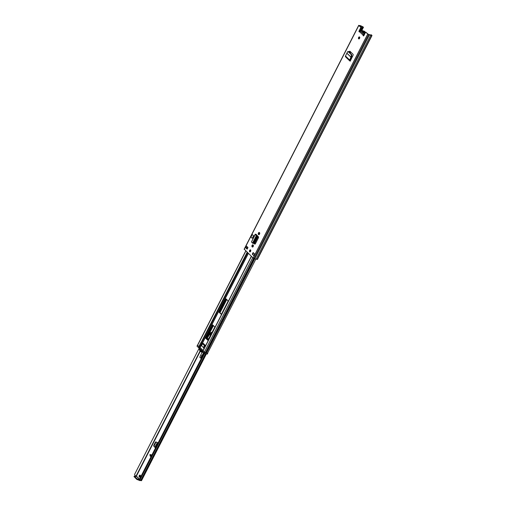 <?xml version="1.0" encoding="UTF-8"?>
<svg xmlns="http://www.w3.org/2000/svg" width="506" height="506" viewBox="0 0 506 506"><rect width="100%" height="100%" fill="white"/><g stroke="black" fill="none" stroke-linecap="round" stroke-linejoin="round"><path stroke-width="0.76" d="M359.608 37.033A1.056 0.626 -73 0 0 359.058 37.577A1.056 0.626 -73 0 0 359.032 38.918M358.621 37.444A1.056 0.626 -73 0 0 358.792 38.924A1.056 0.626 -73 0 0 359.583 38.38A1.056 0.626 -73 0 0 359.412 36.9A1.056 0.626 -73 0 0 358.621 37.444M259.426 232.583A1.082 0.639 -73 0 0 258.851 233.139A1.082 0.639 -73 0 0 258.87 234.55L258.983 234.664M259.388 232.545A1.082 0.639 -73 0 0 259.224 232.45A1.082 0.639 -73 0 0 258.414 233.007A1.082 0.639 -73 0 0 258.433 234.417L258.579 234.563A1.082 0.639 -73 0 0 258.743 234.664A1.082 0.639 -73 0 0 259.622 233.962A1.082 0.639 -73 0 0 259.54 232.69L259.388 232.545M250.634 249.983A1.056 0.626 -73 0 0 250.084 250.527A1.056 0.626 -73 0 0 250.059 251.868M249.648 250.394A1.056 0.626 -73 0 0 249.819 251.874A1.056 0.626 -73 0 0 250.615 251.33A1.056 0.626 -73 0 0 250.438 249.85A1.056 0.626 -73 0 0 249.648 250.394M253.095 244.961A1.082 0.639 -73 0 0 252.519 245.518A1.082 0.639 -73 0 0 252.532 246.928L252.646 247.042M253.057 244.923A1.082 0.639 -73 0 0 252.892 244.828A1.082 0.639 -73 0 0 252.083 245.385A1.082 0.639 -73 0 0 252.096 246.795L252.247 246.941A1.082 0.639 -73 0 0 252.412 247.042A1.082 0.639 -73 0 0 253.285 246.34A1.082 0.639 -73 0 0 253.209 245.068L253.057 244.923M256.378 234.594L255.347 234.392L256.03 234.253L258.37 236.77A0.942 0.557 -73 0 1 258.364 237.978L255.467 243.633A0.942 0.557 -73 0 1 254.758 244.12A0.942 0.557 -73 0 1 254.644 244.056L253.5 243.108M252.292 254.17L254.025 255.853L254.86 254.221L253.12 252.538L252.292 254.17L254.025 255.562M247.972 247.554L246.232 245.872L245.397 247.497L247.137 249.18L247.972 247.554M360.867 27.438L358.817 25.458L359.886 25.572A1.6 0.373 -152.9 0 1 361.164 25.958L363.491 27.204L359.235 25.559L361.303 27.571L360.867 27.438L359.096 30.898A0.708 0.417 -73 0 0 359.576 31.752L360.677 31.378M257.314 259.3L256.118 259.148A1.6 0.373 -152.9 0 1 254.841 258.762L253.126 258.022L244.309 249.224M370.835 35.072L371.429 34.889L371.999 35.515L370.715 35.205A1.6 0.373 -152.9 0 1 369.437 34.819L367.723 34.079L365.674 32.093L363.903 35.553A0.708 0.417 -73 0 1 363.156 35.224L363.593 35.357A0.708 0.417 -73 0 0 363.624 35.875M349.007 51.998L349.184 51.688A0.942 0.557 -73 0 1 349.861 51.245A0.942 0.557 -73 0 1 350.007 51.327L352.992 54.218A0.942 0.557 -73 0 1 353.024 55.407L350.19 61.188L349.741 60.815A0.797 0.62 134.1 0 1 349.513 59.885L351.537 57.172L351.841 55.73L351.607 54.509L351.126 54.521L351.36 55.736L350.411 58.361M253.614 235.663L252.279 238.269L250.938 237.187L252.273 234.582L253.614 235.663L252.273 234.582M349.342 52.32L349.621 51.821A0.942 0.557 107 0 1 350.063 51.384M254.986 244.113L253.588 242.95M245.397 247.497L247.238 248.99M253.462 252.867L252.722 254.303M370.993 34.756L371.429 35.256L368.33 34.307L365.674 32.093M361.303 27.571L359.532 31.037A0.708 0.417 -73 0 0 359.462 31.846M247.143 248.231L246.131 247.921M363.055 27.071L361.373 30.36M350.43 51.738L349.874 52.833M363.491 27.204L361.815 30.468M350.766 52.067L350.209 53.155M370.715 35.205L256.118 259.148M369.437 34.819L254.841 258.762M359.576 31.752L363.156 35.224L363.498 34.769L363.662 35.192M363.498 34.769L363.997 34.591M363.346 34.908L363.624 35.243M255.619 234.62L256.466 235.878L253.108 242.659L252.696 243.241L251.45 242.007L255.195 234.164M256.042 236.922L256.542 237.175L253.62 242.886L253.108 242.659M256.542 237.175L256.997 235.745L256.055 234.752M253.209 243.468L253.62 242.886M347.483 51.979L348.103 51.593L347.483 51.979L345.497 55.995A0.797 0.62 134.1 0 0 345.528 56.811L349.538 60.701M349.969 59.98L350.531 60.524A0.797 0.62 134.1 0 0 350.361 60.442L349.924 60.056L350.854 58.494M351.607 54.509L348.103 51.593L351.126 54.521M347.97 51.979L348.59 51.593L347.888 51.498M360.569 30.79A1.834 1.082 107 0 1 361.569 30.392A1.834 1.082 107 0 1 361.847 30.556A1.834 1.082 107 0 1 362.188 31.391L361.86 31.429A1.6 0.942 -73 0 0 361.562 30.708A1.6 0.942 -73 0 0 360.139 31.347M362.321 31.517L362.378 31.429A1.834 1.082 107 0 1 362.543 31.461A1.834 1.082 107 0 1 363.106 32.137L363.637 32.599M362.549 32.877L363.055 33.029A0.658 0.386 -73 0 0 362.549 32.877L361.41 32.207A1.67 0.987 107 0 1 361.986 31.676M362.264 31.593A1.67 0.987 107 0 1 362.751 31.77A1.67 0.987 107 0 1 363.03 32.34L363.106 32.137M361.41 32.207L360.544 31.372M363.567 35.521A1.6 0.942 -73 0 0 363.877 32.953A1.6 0.942 -73 0 0 363.283 32.808L363.068 32.726A1.67 0.987 107 0 1 362.903 33.649L363.763 34.49M363.068 32.726L363.03 32.34L363.068 32.726M252.873 246.922L253.411 245.796M259.148 234.588L259.553 233.898M254.486 243.696L258.155 236.53M208.061 340.241L206.284 338.52L206.277 337.907L212.881 325.105M221.394 314.188L219.617 312.461L219.61 311.848L226.214 299.046M202.786 343.789L203.463 343.568M200.857 342.783L202.754 343.789L203.21 343.327L205.291 345.339L205.303 346.262M197.599 345.345L203.178 350.418M219.174 311.715L225.986 298.85L227.991 300.766L227.997 301.38L221.539 314.005L221.116 314.201L219.18 312.328L219.174 311.715L219.61 311.848M212.722 324.953L214.652 326.825L214.658 327.439L207.852 340.304L205.847 338.387L205.841 337.774L212.722 324.953M252.437 246.808L253.253 245.125M254.132 243.405L257.839 236.169M258.749 234.386L259.325 233.702L259.622 233.962M205.196 346.572L204.158 348.577M203.07 350.721L204.373 352.151L206.524 352.992A1.6 0.373 27.1 0 0 207.713 353.201A1.6 0.373 27.1 0 0 207.726 353.137M203.374 347.907L204.038 348.545L204.993 346.857L204.354 345.996L203.431 347.793M204.354 345.996L204.867 346.009L202.501 343.726L201.521 345.636L203.463 347.514M203.096 350.576L199.674 347.268L199.256 348.084L198.529 347.666L198.94 346.869M199.256 348.084L202.691 351.404A5.762 3.403 107 0 1 201.514 351.411A5.762 3.403 107 0 1 199.579 348.394M203.064 350.886L202.666 351.67L203.014 350.822M197.46 345.453L197.055 346.237L198.529 347.666M202.963 343.713L205.164 345.845M202.666 351.67L204.139 353.099L204.55 352.29M207.188 353.884L255.853 259.129M204.62 352.34L205.132 352.6L204.715 353.416L206.891 354.08M204.715 353.416L204.139 353.099M202.912 351.91A6.35 3.751 107 0 1 201.344 351.974A6.35 3.751 107 0 1 199.168 348.033M201.344 351.974L202.356 352.284A6.35 3.751 -73 0 0 203.374 352.359M205.132 352.6L207.308 353.264M197.466 345.301L245.771 250.906M200.755 349.532A5.762 3.403 -73 0 0 202.046 351.499M199.94 344.346L200.585 345.206L201.565 343.296L200.895 342.657L199.94 344.346M201.565 343.296L202.141 343.612L201.16 345.528L200.585 345.206M202.501 343.726L202.141 343.612M201.521 345.636L201.16 345.528M150.364 456.273L149.909 454.654L151.174 454.692M140.276 475.254A1.056 0.626 -73 0 0 139.656 476.064A1.056 0.626 -73 0 0 139.719 477.082M139.276 477.006A1.056 0.626 107 0 1 139.201 475.76A1.056 0.626 107 0 1 140.054 475.077A1.056 0.626 107 0 1 140.213 475.172A1.056 0.626 107 0 1 140.288 476.418A1.056 0.626 107 0 1 139.435 477.101A1.056 0.626 107 0 1 139.276 477.006M157.809 443.465L156.133 441.947A0.942 0.557 -73 0 0 156.006 441.877A0.942 0.557 -73 0 0 155.304 442.364L153.913 445.071A0.942 0.557 -73 0 0 153.913 446.286L155.608 447.696M155.304 442.364L155.81 442.516A0.942 0.557 107 0 1 156.253 442.054M155.81 442.516L154.425 445.229L153.913 445.071M154.419 446.444A0.942 0.557 107 0 1 154.425 445.229M150.32 456.361L151.186 454.673L149.852 454.635L150.32 456.361M199.174 348.204L134.602 474.388L135.064 475.646A1.708 0.398 27.1 0 0 136.133 475.918L139.536 479.176L204.082 353.043L139.536 479.169L139.473 479.916L139.928 480.15M153.913 446.286L155.513 447.943M141.402 480.523L140.326 480.358L140.105 479.498L204.639 353.39L140.124 479.473L139.536 479.169M140.326 480.358L139.473 479.916M140.181 480.302L140.004 480.649L136.702 479.334L134.122 476.658M140.927 480.188L140.004 480.649M139.289 479.713L136.993 478.765L134.349 476.203L136.816 476.544M157.524 442.465L155.601 445.729L155.298 446.83L155.747 447.424M155.525 447.924L157.783 443.446M155.31 447.412L154.804 447.26M211.767 333.093A1.644 0.974 -73 0 0 211.723 333.075A1.644 0.974 -73 0 0 210.471 333.96A1.644 0.974 -73 0 0 210.351 335.857M207.979 340.165L208.314 339.475A0.658 0.392 -73 0 0 207.738 338.849L207.321 339.532M206.758 338.982L210.287 333.321A2.416 1.429 107 0 1 211.944 332.334A2.416 1.429 107 0 1 212.115 332.41M202.868 355.408L202.451 355.832A0.879 0.519 -73 0 0 202.096 356.755L201.337 356.521A1.101 0.651 107 0 1 200.313 357.894A1.101 0.651 107 0 1 200.117 356.388L202.141 352.214M201.337 356.521A0.879 0.519 107 0 1 201.692 355.604L202.451 355.832M203.02 355.117L202.362 354.915L201.692 355.604M202.362 354.915A1.322 0.778 -73 0 0 202.64 354.529L203.229 354.706M203.659 352.631L202.64 354.529M208.396 339.26L207.89 340.083M201.54 358.014A1.101 0.651 107 0 1 201.078 358.122L200.313 357.894M211.685 333.188L211.717 333.195A1.531 0.904 -73 0 0 211.685 333.188A1.531 0.904 -73 0 0 210.534 333.998A1.531 0.904 -73 0 0 210.407 335.756M358.817 25.458L244.221 249.401M367.723 34.079L253.126 258.022M349.836 60.846L350.19 61.188M359.532 31.037L359.096 30.898M246.928 246.542L246.207 247.946M362.397 26.508L359.855 31.473M362.568 26.603L360.367 30.91M349.791 51.58L349.387 52.365M361.316 26.173L360.829 27.115M361.259 26.154L360.791 27.077M360.291 25.857L360.038 26.35M360.259 25.85L360.013 26.325M371.689 35.502L257.092 259.445M368.589 34.56L253.993 258.503M252.096 246.795L252.532 246.928M252.247 246.941L252.602 247.048M258.433 234.417L258.87 234.55M258.579 234.563L258.933 234.67M362.935 33.56L361.72 32.39M255.347 234.392L251.45 242.007M256.453 235.423L252.627 242.899M256.498 235.492L252.677 242.956M256.966 236.131L256.466 235.878M345.497 55.995L349.513 59.885M347.072 53.427L351.025 57.254M347.103 53.351L351.056 57.178M349.937 60.031L350.361 60.442M351.36 55.736L351.841 55.73M349.184 51.688L349.621 51.821M364.934 32.118A1.6 0.942 107 0 1 364.952 32.194A1.834 1.082 -73 0 0 364.605 31.404A1.834 1.082 -73 0 0 364.326 31.233L365.035 32.308M361.86 31.429L362.334 31.435M363.346 32.51L363.479 32.637A1.834 1.082 107 0 1 363.884 32.637A1.834 1.082 107 0 1 364.162 32.801A1.834 1.082 107 0 1 364.44 34.503M363.283 32.808L365.193 33.035M247.63 252.703L201.451 342.942M247.156 252.247L201.046 342.701M199.921 344.554L198.795 346.755M200.389 345.016L199.326 347.097M201.224 345.547L200.205 347.54M201.103 345.509L200.098 347.47M257.339 235.613L256.656 236.947M248.275 253.323L202.223 343.315M257.427 235.714L253.683 243.032M248.37 253.417L202.33 343.384M251.45 256.403L203.089 350.911M247.75 247.339L247.017 248.775M245.872 251.001L197.511 345.509M254.758 258.737L206.524 352.992M253.651 258.364L205.404 352.638M254.354 258.61L206.138 352.827M254.607 253.98L253.873 255.416M252.734 257.643L204.373 352.151M225.638 299.097L226.068 299.229M219.18 312.328L219.617 312.461M212.299 325.156L212.735 325.288M205.841 337.774L206.277 337.907M205.847 338.387L206.284 338.52M252.513 246.567L252.949 246.7M258.971 233.949L259.407 234.082M203.039 343.403L203.406 343.517M202.893 343.688L203.33 343.821M199.275 347.072L198.858 347.881M150.75 455.526L149.978 454.869M226.745 299.558L219.965 312.803M213.405 325.617L206.631 338.862M200.275 351.284L136.43 476.045M205.581 353.681L140.681 480.51M205.974 353.802L141.054 480.662M226.498 299.324L219.724 312.563M213.165 325.383L206.385 338.622M200.047 351.012L136.133 475.918M226.524 299.343L219.743 312.588M213.19 325.402L206.41 338.647M200.072 351.037L136.165 475.925M226.593 299.413L219.819 312.657M213.26 325.472L206.48 338.716M200.136 351.12L136.253 475.95M206.069 353.827L141.149 480.687M139.479 479.29L136.715 476.614M137.215 479.631L137.505 479.062M134.058 476.772L134.349 476.203M136.702 479.334L136.993 478.765M157.353 443.028L155.336 446.969M157.505 443.174L155.469 447.159M150.086 454.666L150.858 455.318M207.738 338.849L208.421 339.058M358.735 25.3L244.139 249.243M371.999 35.515L257.396 259.458M254.758 254.126L253.949 255.707M364.326 31.233L361.569 30.392L360.076 31.366M362.543 31.461L365.484 32.359M251.343 256.295L205.126 346.604M204.12 348.571L203.001 350.753M247.649 247.238L246.915 248.674M202.754 343.789L203.191 343.922M203.001 350.797L202.609 351.569M207.302 354.092L207.719 353.277M196.998 346.136L197.416 345.32M204.297 345.889L203.317 347.805M206.372 353.922L141.497 480.7M134.001 476.671L134.299 476.102"/></g></svg>
